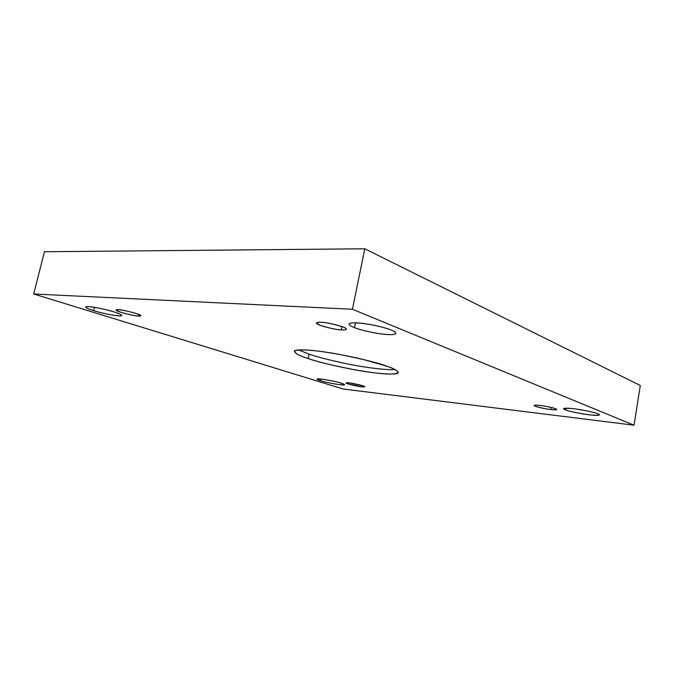 <?xml version="1.0" encoding="UTF-8"?>
<svg xmlns="http://www.w3.org/2000/svg" width="674" height="674" viewBox="0 0 674 674"><rect width="100%" height="100%" fill="white"/><g stroke="black" fill="none" stroke-linecap="round" stroke-linejoin="round"><path stroke-width="1.01" d="M309.054 354.136L298.616 349.924L309.054 354.136L308.128 358.543L309.054 354.136C315.971 356.672 328.617 359.899 346.967 363.834C365.342 367.6 387.053 370.329 394.863 369.504C387.053 370.329 365.342 367.6 346.967 363.834C328.617 359.899 315.971 356.672 309.054 354.136M387.272 366.353C379.673 363.294 363.53 359.276 338.845 354.297C313.924 349.629 293.645 348.677 294.361 351.398C295.642 353.749 300.233 356.133 308.128 358.543C296.905 355.122 283.366 348.146 311.152 350.32C327.202 351.862 349.191 356.015 364.179 359.697L387.272 366.353C399.033 370.161 406.456 376.134 378.434 373.32C349.284 370.018 317.446 361.871 308.128 358.543C316.494 361.609 332.425 365.443 355.914 370.034C379.411 374.306 398.781 375.207 398.208 372.52C397.483 370.607 393.835 368.552 387.272 366.353M114.218 311.986C109.913 310.225 86.104 305.027 85.674 307.015C86.617 308.178 89.28 309.383 93.644 310.638L94.453 307.319L93.644 310.638C88.858 309.248 81.739 306.316 88.757 306.619C96.744 307.218 110.123 310.604 114.218 311.986C119.13 313.435 125.617 316.258 118.422 315.853C110.469 315.196 97.814 312.011 93.644 310.638C98.118 312.407 121.328 317.437 121.767 315.474C120.949 314.387 118.43 313.225 114.218 311.986M391.03 330.016C387.617 328.415 380.347 326.519 369.226 324.329C356.773 322.425 350.059 322.332 349.073 324.034C349.477 325.289 351.28 326.494 354.49 327.64L355.476 322.795L354.49 327.64C349.477 325.879 344.574 322.265 357.523 322.88C371.509 323.874 387.356 328.289 391.03 330.016C396.144 331.869 399.783 335.298 386.817 334.515C373.185 333.428 358.408 329.35 354.49 327.64C358.062 329.232 365.3 331.077 376.176 333.183C388.325 335.012 394.897 335.079 395.882 333.394C395.587 332.248 393.97 331.119 391.03 330.016M341.229 383.177C339.14 382.057 316.873 377.642 317.125 379.117L320.639 380.726L320.993 379.015L320.639 380.726C315.811 379.344 316.157 378.796 321.683 379.091C330.951 380.54 337.472 381.897 341.229 383.177C345.947 384.568 345.467 385.081 339.78 384.728C330.732 383.304 324.354 381.973 320.639 380.726C322.88 381.863 344.759 386.185 344.54 384.728L341.229 383.177M597.526 413.71C595.732 412.783 590.011 411.426 580.373 409.64C569.69 408.073 564.189 407.753 563.852 408.68L565.756 409.927L566.05 408.158L565.756 409.927C561.172 408.377 563.776 407.955 573.566 408.663C586.709 410.651 594.695 412.336 597.526 413.71C601.848 415.251 599.034 415.622 589.101 414.83C576.405 412.892 568.629 411.258 565.756 409.927C567.685 410.854 573.397 412.193 582.892 413.946C593.415 415.479 598.849 415.782 599.211 414.864L597.526 413.71M540.017 405.445C536.967 405.032 534.996 405.04 534.111 405.462C533.96 406.624 547.6 409.329 550.734 409.522L551.088 407.425L550.734 409.522C546.344 409.067 541.273 407.997 535.501 406.321C533.53 405.082 535.038 404.796 540.017 405.445C544.508 405.908 549.672 406.995 555.511 408.705C557.288 409.918 555.696 410.188 550.734 409.522C553.826 409.944 555.848 409.952 556.8 409.522C556.968 408.36 543.118 405.613 540.017 405.445M349.385 382.958L346.065 382.967C345.72 383.851 359.276 386.733 361.365 386.758L361.635 385.418L361.365 386.758L348.273 384.02C345.341 382.824 345.711 382.461 349.385 382.958L362.663 385.73C365.493 386.918 365.055 387.264 361.365 386.758L364.786 386.75C365.148 385.873 351.44 382.967 349.385 382.958M118.498 309.728L116.181 310.023C115.001 311.413 136.856 316.603 138.389 316.039L138.768 314.421L138.389 316.039C135.482 315.963 129.796 314.766 121.32 312.441C115.549 310.276 114.605 309.366 118.498 309.728C121.438 309.787 127.234 311.009 135.887 313.393C141.515 315.558 142.349 316.443 138.389 316.039L140.824 315.752C142.071 314.37 119.93 309.122 118.498 309.728M321.447 322.332C318.802 322.096 317.142 322.324 316.477 322.998C315.643 325.306 337.977 330.26 341.229 329.856L341.912 326.536L341.229 329.856C336.486 329.687 329.519 328.204 320.31 325.407C315.297 322.854 315.676 321.827 321.447 322.332C326.309 322.475 333.445 323.992 342.847 326.882C349.705 329.637 344.936 330.209 341.229 329.856C343.967 330.117 345.703 329.898 346.444 329.198C347.329 326.89 324.607 321.869 321.447 322.332M343.083 388.999L634.023 425.21L352.443 309.265L33.7 293.999L343.083 388.999L33.7 293.999L352.443 309.265L634.023 425.21L343.083 388.999M640.3 385.494L634.023 425.21L640.3 385.494L364.786 248.79L352.443 309.265L364.786 248.79L44.417 251.747L33.7 293.999L44.417 251.747L364.786 248.79L640.3 385.494"/></g></svg>
